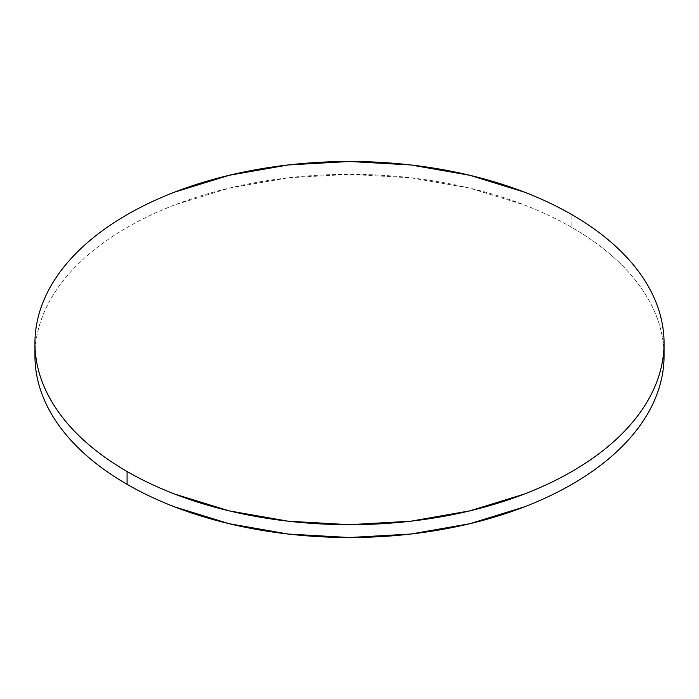 <?xml version="1.0" encoding="UTF-8"?>
<svg xmlns="http://www.w3.org/2000/svg" width="699" height="699" viewBox="0 0 699 699"><rect width="100%" height="100%" fill="white"/><g stroke="black" fill="none" stroke-linecap="round" stroke-linejoin="round"><path stroke-width="0.52" stroke-dasharray="3.5 2.62" d="M34.95 355.922C34.95 343.995 36.968 332.191 40.996 320.492C45.024 308.801 50.992 297.442 58.891 286.424C66.798 275.406 76.488 264.938 87.96 255.03C99.433 245.113 112.478 235.939 127.078 227.507C141.687 219.075 157.572 211.544 174.741 204.921L229.123 188.145L288.137 177.808L349.5 174.313L410.863 177.808L469.877 188.145L524.259 204.921C541.428 211.544 557.313 219.075 571.922 227.507C586.522 235.939 599.567 245.113 611.04 255.03C622.512 264.938 632.202 275.406 640.109 286.424C648.008 297.442 653.976 308.801 658.004 320.492C662.032 332.191 664.05 343.995 664.05 355.922A314.55 181.6 0 0 0 571.922 227.507L571.922 214.663L571.922 227.507A314.55 181.6 0 0 0 234.279 186.939A314.55 181.6 0 0 0 35.142 349.509"/><path stroke-width="1.05" d="M35.142 349.509A314.55 181.6 0 0 0 34.95 355.922A314.55 181.6 0 0 0 127.078 484.337A314.55 181.6 0 0 0 469.877 523.7A314.55 181.6 0 0 0 664.05 355.922L664.05 343.078A314.55 181.6 180 0 1 469.877 510.855A314.55 181.6 180 0 1 127.078 471.493L127.078 484.337L127.078 471.493A314.55 181.6 180 0 1 34.95 343.078A314.55 181.6 180 0 1 229.123 175.3A314.55 181.6 180 0 1 571.922 214.663A314.55 181.6 180 0 1 664.05 343.078C664.05 331.151 662.032 319.347 658.004 307.647C653.976 295.957 648.008 284.598 640.109 273.58C632.202 262.562 622.512 252.103 611.04 242.186C599.567 232.269 586.522 223.095 571.922 214.663C557.313 206.231 541.428 198.708 524.259 192.085L469.877 175.3L410.863 164.964L349.5 161.478L288.137 164.964L229.123 175.3L174.741 192.085C157.572 198.708 141.687 206.231 127.078 214.663C112.478 223.095 99.433 232.269 87.96 242.186C76.488 252.103 66.798 262.562 58.891 273.58C50.992 284.598 45.024 295.957 40.996 307.647C36.968 319.347 34.95 331.151 34.95 343.078C34.95 355.005 36.968 366.809 40.996 378.509C45.024 390.199 50.992 401.558 58.891 412.576C66.798 423.594 76.488 434.062 87.96 443.97C99.433 453.887 112.478 463.061 127.078 471.493C141.687 479.925 157.572 487.456 174.741 494.079L229.123 510.855L288.137 521.192L349.5 524.687L410.863 521.192L469.877 510.855L524.259 494.079C541.428 487.456 557.313 479.925 571.922 471.493C586.522 463.061 599.567 453.887 611.04 443.97C622.512 434.062 632.202 423.594 640.109 412.576C648.008 401.558 653.976 390.199 658.004 378.509C662.032 366.809 664.05 355.005 664.05 343.078M34.95 343.078L34.95 355.922C34.95 367.849 36.968 379.653 40.996 391.353C45.024 403.043 50.992 414.402 58.891 425.42C66.798 436.438 76.488 446.897 87.96 456.814C99.433 466.731 112.478 475.905 127.078 484.337C141.687 492.769 157.572 500.292 174.741 506.915L229.123 523.7L288.137 534.036L349.5 537.522L410.863 534.036L469.877 523.7L524.259 506.915C541.428 500.292 557.313 492.769 571.922 484.337C586.522 475.905 599.567 466.731 611.04 456.814C622.512 446.897 632.202 436.438 640.109 425.42C648.008 414.402 653.976 403.043 658.004 391.353C662.032 379.653 664.05 367.849 664.05 355.922"/></g></svg>
